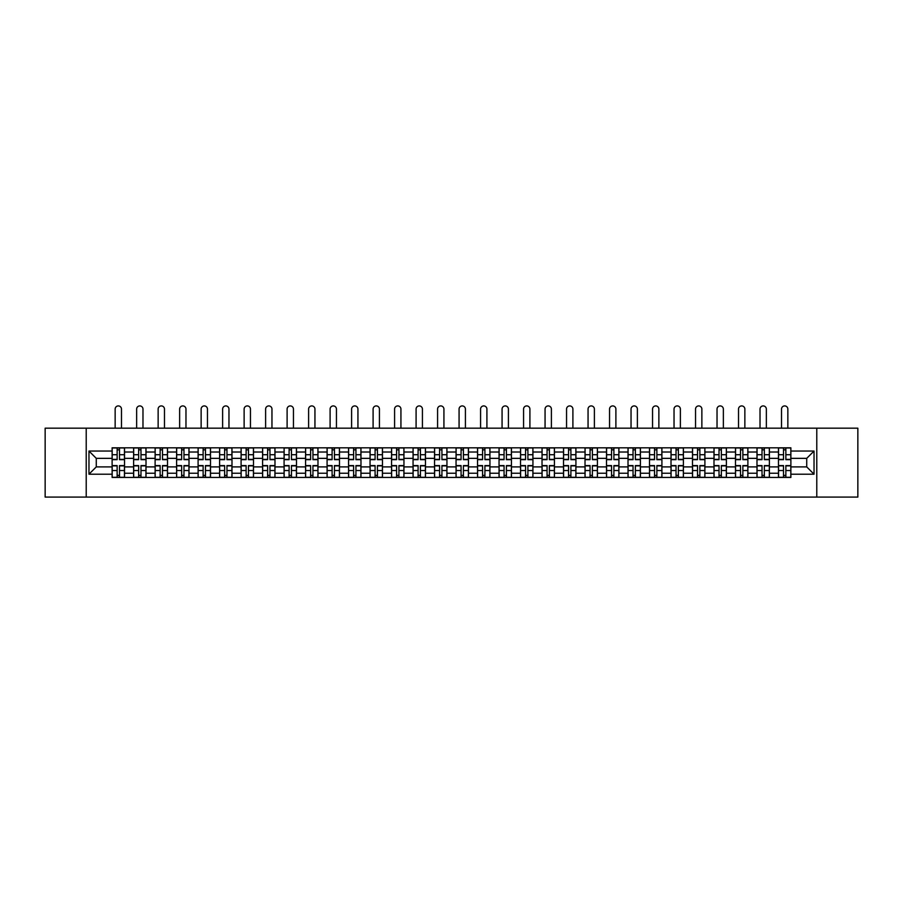 <?xml version="1.0" encoding="UTF-8"?>
<svg xmlns="http://www.w3.org/2000/svg" width="903" height="903" viewBox="0 0 903 903"><rect width="100%" height="100%" fill="white"/><g stroke="black" fill="none" stroke-linecap="round" stroke-linejoin="round"><path stroke-width="1.35" d="M816.786 497.079L857.85 497.079L857.85 428.18L45.15 428.18L45.15 497.079L816.786 497.079L816.786 428.18M133.61 477.439L133.61 452.019L124.524 452.019L124.524 477.439M124.524 452.019L124.524 447.809M133.61 452.019L133.61 447.809M146.015 447.809L146.015 477.439M155.113 477.439L155.113 447.809M167.506 447.809L167.506 477.439M176.604 477.439L176.604 447.809M189.009 447.809L189.009 477.439M198.096 477.439L198.096 447.809M210.501 447.809L210.501 477.439M219.598 477.439L219.598 447.809M231.992 447.809L231.992 477.439M241.09 477.439L241.09 447.809M253.495 447.809L253.495 477.439M262.581 477.439L262.581 447.809M274.986 447.809L274.986 477.439M284.084 477.439L284.084 447.809M296.489 447.809L296.489 477.439M305.575 477.439L305.575 447.809M317.98 447.809L317.98 477.439M327.078 477.439L327.078 447.809M339.472 447.809L339.472 477.439M348.569 477.439L348.569 447.809M360.974 447.809L360.974 477.439M370.061 477.439L370.061 447.809M382.466 447.809L382.466 477.439M391.563 477.439L391.563 447.809M403.957 447.809L403.957 477.439M413.055 477.439L413.055 447.809M425.46 447.809L425.46 477.439M434.546 477.439L434.546 447.809M446.951 447.809L446.951 477.439M456.049 477.439L456.049 447.809M468.454 447.809L468.454 477.439M477.54 477.439L477.54 447.809M489.945 447.809L489.945 477.439M499.043 477.439L499.043 447.809M511.437 447.809L511.437 477.439M520.534 477.439L520.534 447.809M532.939 447.809L532.939 477.439M542.026 477.439L542.026 447.809M554.431 447.809L554.431 477.439M563.528 477.439L563.528 447.809M575.922 447.809L575.922 477.439M585.02 477.439L585.02 447.809M597.425 447.809L597.425 477.439M606.511 477.439L606.511 447.809M618.916 447.809L618.916 477.439M628.014 477.439L628.014 447.809M640.419 447.809L640.419 477.439M649.505 477.439L649.505 447.809M661.91 447.809L661.91 477.439M671.008 477.439L671.008 447.809M683.402 447.809L683.402 477.439M692.499 477.439L692.499 447.809M704.904 447.809L704.904 477.439M713.991 477.439L713.991 447.809M726.396 447.809L726.396 477.439M735.493 477.439L735.493 447.809M747.887 447.809L747.887 477.439M756.985 477.439L756.985 447.809M769.39 447.809L769.39 477.439M778.476 477.439L778.476 447.809M778.476 466.896L769.39 466.896M756.985 466.896L747.887 466.896M735.493 466.896L726.396 466.896M713.991 466.896L704.904 466.896M692.499 466.896L683.402 466.896M671.008 466.896L661.91 466.896M649.505 466.896L640.419 466.896M628.014 466.896L618.916 466.896M606.511 466.896L597.425 466.896M585.02 466.896L575.922 466.896M563.528 466.896L554.431 466.896M542.026 466.896L532.939 466.896M520.534 466.896L511.437 466.896M499.043 466.896L489.945 466.896M477.54 466.896L468.454 466.896M456.049 466.896L446.951 466.896M434.546 466.896L425.46 466.896M413.055 466.896L403.957 466.896M391.563 466.896L382.466 466.896M370.061 466.896L360.974 466.896M348.569 466.896L339.472 466.896M327.078 466.896L317.98 466.896M305.575 466.896L296.489 466.896M284.084 466.896L274.986 466.896M262.581 466.896L253.495 466.896M241.09 466.896L231.992 466.896M219.598 466.896L210.501 466.896M198.096 466.896L189.009 466.896M176.604 466.896L167.506 466.896M155.113 466.896L146.015 466.896M133.61 466.896L124.524 466.896M778.476 458.352L769.39 458.352M756.985 458.352L747.887 458.352M735.493 458.352L726.396 458.352M713.991 458.352L704.904 458.352M692.499 458.352L683.402 458.352M671.008 458.352L661.91 458.352M649.505 458.352L640.419 458.352M628.014 458.352L618.916 458.352M606.511 458.352L597.425 458.352M585.02 458.352L575.922 458.352M563.528 458.352L554.431 458.352M542.026 458.352L532.939 458.352M520.534 458.352L511.437 458.352M499.043 458.352L489.945 458.352M477.54 458.352L468.454 458.352M456.049 458.352L446.951 458.352M434.546 458.352L425.46 458.352M413.055 458.352L403.957 458.352M391.563 458.352L382.466 458.352M370.061 458.352L360.974 458.352M348.569 458.352L339.472 458.352M327.078 458.352L317.98 458.352M305.575 458.352L296.489 458.352M284.084 458.352L274.986 458.352M262.581 458.352L253.495 458.352M241.09 458.352L231.992 458.352M219.598 458.352L210.501 458.352M198.096 458.352L189.009 458.352M176.604 458.352L167.506 458.352M155.113 458.352L146.015 458.352M133.61 458.352L124.524 458.352M96.271 466.896L112.119 466.896L112.119 458.352L96.271 458.352L96.271 466.896L88.968 474.199L88.968 451.048L112.119 451.048L112.119 458.352M790.881 458.352L790.881 466.896L806.729 466.896L806.729 458.352L790.881 458.352L790.881 447.809L112.119 447.809L112.119 451.048M790.881 451.048L814.032 451.048L814.032 474.199L790.881 474.199L790.881 466.896M112.119 466.896L112.119 477.439L790.881 477.439L790.881 474.199M112.119 474.199L88.968 474.199M86.214 497.079L86.214 428.18M119.489 475.373L117.142 475.373M117.142 449.886L119.489 449.886M140.981 475.373L138.644 475.373M138.644 449.886L140.981 449.886M162.484 475.373L160.136 475.373M160.136 449.886L162.484 449.886M183.975 475.373L181.638 475.373M181.638 449.886L183.975 449.886M205.466 475.373L203.13 475.373M203.13 449.886L205.466 449.886M226.969 475.373L224.621 475.373M224.621 449.886L226.969 449.886M248.46 475.373L246.124 475.373M246.124 449.886L248.46 449.886M269.963 475.373L267.615 475.373M267.615 449.886L269.963 449.886M291.455 475.373L289.107 475.373M289.107 449.886L291.455 449.886M312.946 475.373L310.609 475.373M310.609 449.886L312.946 449.886M334.449 475.373L332.101 475.373M332.101 449.886L334.449 449.886M355.94 475.373L353.604 475.373M353.604 449.886L355.94 449.886M377.431 475.373L375.095 475.373M375.095 449.886L377.431 449.886M398.934 475.373L396.586 475.373M396.586 449.886L398.934 449.886M420.426 475.373L418.089 475.373M418.089 449.886L420.426 449.886M441.928 475.373L439.58 475.373M439.58 449.886L441.928 449.886M463.42 475.373L461.072 475.373M461.072 449.886L463.42 449.886M484.911 475.373L482.574 475.373M482.574 449.886L484.911 449.886M506.414 475.373L504.066 475.373M504.066 449.886L506.414 449.886M527.905 475.373L525.569 475.373M525.569 449.886L527.905 449.886M549.396 475.373L547.06 475.373M547.06 449.886L549.396 449.886M570.899 475.373L568.551 475.373M568.551 449.886L570.899 449.886M592.391 475.373L590.054 475.373M590.054 449.886L592.391 449.886M613.893 475.373L611.545 475.373M611.545 449.886L613.893 449.886M635.385 475.373L633.037 475.373M633.037 449.886L635.385 449.886M656.876 475.373L654.54 475.373M654.54 449.886L656.876 449.886M678.379 475.373L676.031 475.373M676.031 449.886L678.379 449.886M699.87 475.373L697.534 475.373M697.534 449.886L699.87 449.886M721.362 475.373L719.025 475.373M719.025 449.886L721.362 449.886M742.864 475.373L740.516 475.373M740.516 449.886L742.864 449.886M764.356 475.373L762.019 475.373M762.019 449.886L764.356 449.886M785.858 475.373L783.511 475.373M783.511 449.886L785.858 449.886M88.968 451.048L96.271 458.352M806.729 466.896L814.032 474.199M806.729 458.352L814.032 451.048M121.487 428.18L121.487 409.093A3.172 3.172 0 0 0 118.316 405.921A3.172 3.172 0 0 0 115.144 409.093L115.144 428.18M119.489 459.661L119.489 447.956L124.445 447.956L124.445 459.661L119.489 459.661M117.142 449.739L119.489 449.739M117.142 447.956L112.186 447.956L112.186 459.661L117.142 459.661L117.142 447.956L119.489 447.956M117.142 465.587L117.142 477.303L112.186 477.303L112.186 465.587L117.142 465.587M119.489 475.509L117.142 475.509M119.489 477.303L124.445 477.303L124.445 465.587L119.489 465.587L119.489 477.303L117.142 477.303M142.979 428.18L142.979 409.093A3.172 3.172 0 0 0 139.818 405.921A3.172 3.172 0 0 0 136.646 409.093L136.646 428.18M140.981 459.661L140.981 447.956L145.947 447.956L145.947 459.661L140.981 459.661M138.644 449.739L140.981 449.739M138.644 447.956L133.678 447.956L133.678 459.661L138.644 459.661L138.644 447.956L140.981 447.956M164.481 428.18L164.481 409.093A3.172 3.172 0 0 0 161.31 405.921A3.172 3.172 0 0 0 158.138 409.093L158.138 428.18M162.484 459.661L162.484 447.956L167.439 447.956L167.439 459.661L162.484 459.661M160.136 449.739L162.484 449.739M160.136 447.956L155.181 447.956L155.181 459.661L160.136 459.661L160.136 447.956L162.484 447.956M185.973 428.18L185.973 409.093A3.172 3.172 0 0 0 182.801 405.921A3.172 3.172 0 0 0 179.641 409.093L179.641 428.18M183.975 459.661L183.975 447.956L188.941 447.956L188.941 459.661L183.975 459.661M181.638 449.739L183.975 449.739M181.638 447.956L176.672 447.956L176.672 459.661L181.638 459.661L181.638 447.956L183.975 447.956M138.644 465.587L138.644 477.303L133.678 477.303L133.678 465.587L138.644 465.587M140.981 475.509L138.644 475.509M140.981 477.303L145.947 477.303L145.947 465.587L140.981 465.587L140.981 477.303L138.644 477.303M160.136 465.587L160.136 477.303L155.181 477.303L155.181 465.587L160.136 465.587M162.484 475.509L160.136 475.509M162.484 477.303L167.439 477.303L167.439 465.587L162.484 465.587L162.484 477.303L160.136 477.303M181.638 465.587L181.638 477.303L176.672 477.303L176.672 465.587L181.638 465.587M183.975 475.509L181.638 475.509M183.975 477.303L188.941 477.303L188.941 465.587L183.975 465.587L183.975 477.303L181.638 477.303M207.464 428.18L207.464 409.093A3.172 3.172 0 0 0 204.304 405.921A3.172 3.172 0 0 0 201.132 409.093L201.132 428.18M205.466 459.661L205.466 447.956L210.433 447.956L210.433 459.661L205.466 459.661M203.13 449.739L205.466 449.739M203.13 447.956L198.163 447.956L198.163 459.661L203.13 459.661L203.13 447.956L205.466 447.956M228.967 428.18L228.967 409.093A3.172 3.172 0 0 0 225.795 405.921A3.172 3.172 0 0 0 222.623 409.093L222.623 428.18M226.969 459.661L226.969 447.956L231.924 447.956L231.924 459.661L226.969 459.661M224.621 449.739L226.969 449.739M224.621 447.956L219.666 447.956L219.666 459.661L224.621 459.661L224.621 447.956L226.969 447.956M203.13 465.587L203.13 477.303L198.163 477.303L198.163 465.587L203.13 465.587M205.466 475.509L203.13 475.509M205.466 477.303L210.433 477.303L210.433 465.587L205.466 465.587L205.466 477.303L203.13 477.303M224.621 465.587L224.621 477.303L219.666 477.303L219.666 465.587L224.621 465.587M226.969 475.509L224.621 475.509M226.969 477.303L231.924 477.303L231.924 465.587L226.969 465.587L226.969 477.303L224.621 477.303M250.458 428.18L250.458 409.093A3.172 3.172 0 0 0 247.287 405.921A3.172 3.172 0 0 0 244.126 409.093L244.126 428.18M248.46 459.661L248.46 447.956L253.427 447.956L253.427 459.661L248.46 459.661M246.124 449.739L248.46 449.739M246.124 447.956L241.157 447.956L241.157 459.661L246.124 459.661L246.124 447.956L248.46 447.956M271.961 428.18L271.961 409.093A3.172 3.172 0 0 0 268.789 405.921A3.172 3.172 0 0 0 265.617 409.093L265.617 428.18M269.963 459.661L269.963 447.956L274.918 447.956L274.918 459.661L269.963 459.661M267.615 449.739L269.963 449.739M267.615 447.956L262.66 447.956L262.66 459.661L267.615 459.661L267.615 447.956L269.963 447.956M293.452 428.18L293.452 409.093A3.172 3.172 0 0 0 290.281 405.921A3.172 3.172 0 0 0 287.109 409.093L287.109 428.18M291.455 459.661L291.455 447.956L296.41 447.956L296.41 459.661L291.455 459.661M289.107 449.739L291.455 449.739M289.107 447.956L284.152 447.956L284.152 459.661L289.107 459.661L289.107 447.956L291.455 447.956M314.944 428.18L314.944 409.093A3.172 3.172 0 0 0 311.783 405.921A3.172 3.172 0 0 0 308.612 409.093L308.612 428.18M312.946 459.661L312.946 447.956L317.912 447.956L317.912 459.661L312.946 459.661M310.609 449.739L312.946 449.739M310.609 447.956L305.643 447.956L305.643 459.661L310.609 459.661L310.609 447.956L312.946 447.956M336.447 428.18L336.447 409.093A3.172 3.172 0 0 0 333.275 405.921A3.172 3.172 0 0 0 330.103 409.093L330.103 428.18M334.449 459.661L334.449 447.956L339.404 447.956L339.404 459.661L334.449 459.661M332.101 449.739L334.449 449.739M332.101 447.956L327.146 447.956L327.146 459.661L332.101 459.661L332.101 447.956L334.449 447.956M357.938 428.18L357.938 409.093A3.172 3.172 0 0 0 354.766 405.921A3.172 3.172 0 0 0 351.606 409.093L351.606 428.18M355.94 459.661L355.94 447.956L360.907 447.956L360.907 459.661L355.94 459.661M353.604 449.739L355.94 449.739M353.604 447.956L348.637 447.956L348.637 459.661L353.604 459.661L353.604 447.956L355.94 447.956M379.429 428.18L379.429 409.093A3.172 3.172 0 0 0 376.269 405.921A3.172 3.172 0 0 0 373.097 409.093L373.097 428.18M377.431 459.661L377.431 447.956L382.398 447.956L382.398 459.661L377.431 459.661M375.095 449.739L377.431 449.739M375.095 447.956L370.128 447.956L370.128 459.661L375.095 459.661L375.095 447.956L377.431 447.956M400.932 428.18L400.932 409.093A3.172 3.172 0 0 0 397.76 405.921A3.172 3.172 0 0 0 394.588 409.093L394.588 428.18M398.934 459.661L398.934 447.956L403.889 447.956L403.889 459.661L398.934 459.661M396.586 449.739L398.934 449.739M396.586 447.956L391.631 447.956L391.631 459.661L396.586 459.661L396.586 447.956L398.934 447.956M246.124 465.587L246.124 477.303L241.157 477.303L241.157 465.587L246.124 465.587M248.46 475.509L246.124 475.509M248.46 477.303L253.427 477.303L253.427 465.587L248.46 465.587L248.46 477.303L246.124 477.303M267.615 465.587L267.615 477.303L262.66 477.303L262.66 465.587L267.615 465.587M269.963 475.509L267.615 475.509M272.164 477.303L274.918 477.303L274.918 465.587L269.963 465.587L269.963 477.303L267.615 477.303M274.918 477.303L269.963 477.303M289.107 465.587L289.107 477.303L284.152 477.303L284.152 465.587L289.107 465.587M291.455 475.509L289.107 475.509M291.455 477.303L296.41 477.303L296.41 465.587L291.455 465.587L291.455 477.303L289.107 477.303M310.609 465.587L310.609 477.303L305.643 477.303L305.643 465.587L310.609 465.587M312.946 475.509L310.609 475.509M312.946 477.303L317.912 477.303L317.912 465.587L312.946 465.587L312.946 477.303L310.609 477.303M332.101 465.587L332.101 477.303L327.146 477.303L327.146 465.587L332.101 465.587M334.449 475.509L332.101 475.509M336.65 477.303L339.404 477.303L339.404 465.587L334.449 465.587L334.449 477.303L332.101 477.303M339.404 477.303L334.449 477.303M353.604 465.587L353.604 477.303L348.637 477.303L348.637 465.587L353.604 465.587M355.94 475.509L353.604 475.509M355.94 477.303L360.907 477.303L360.907 465.587L355.94 465.587L355.94 477.303L353.604 477.303M375.095 465.587L375.095 477.303L370.128 477.303L370.128 465.587L375.095 465.587M377.431 475.509L375.095 475.509M377.431 477.303L382.398 477.303L382.398 465.587L377.431 465.587L377.431 477.303L375.095 477.303M396.586 465.587L396.586 477.303L391.631 477.303L391.631 465.587L396.586 465.587M398.934 475.509L396.586 475.509M398.934 477.303L403.889 477.303L403.889 465.587L398.934 465.587L398.934 477.303L396.586 477.303M422.423 428.18L422.423 409.093A3.172 3.172 0 0 0 419.252 405.921A3.172 3.172 0 0 0 416.091 409.093L416.091 428.18M420.426 459.661L420.426 447.956L425.392 447.956L425.392 459.661L420.426 459.661M418.089 449.739L420.426 449.739M418.089 447.956L413.122 447.956L413.122 459.661L418.089 459.661L418.089 447.956L420.426 447.956M418.089 465.587L418.089 477.303L413.122 477.303L413.122 465.587L418.089 465.587M420.426 475.509L418.089 475.509M420.426 477.303L425.392 477.303L425.392 465.587L420.426 465.587L420.426 477.303L418.089 477.303M443.926 428.18L443.926 409.093A3.172 3.172 0 0 0 440.754 405.921A3.172 3.172 0 0 0 437.583 409.093L437.583 428.18M441.928 459.661L441.928 447.956L446.883 447.956L446.883 459.661L441.928 459.661M439.58 449.739L441.928 449.739M439.58 447.956L434.625 447.956L434.625 459.661L439.58 459.661L439.58 447.956L441.928 447.956M465.417 428.18L465.417 409.093A3.172 3.172 0 0 0 462.246 405.921A3.172 3.172 0 0 0 459.074 409.093L459.074 428.18M463.42 459.661L463.42 447.956L468.375 447.956L468.375 459.661L463.42 459.661M461.072 449.739L463.42 449.739M461.072 447.956L456.117 447.956L456.117 459.661L461.072 459.661L461.072 447.956L463.42 447.956M486.909 428.18L486.909 409.093A3.172 3.172 0 0 0 483.748 405.921A3.172 3.172 0 0 0 480.577 409.093L480.577 428.18M484.911 459.661L484.911 447.956L489.877 447.956L489.877 459.661L484.911 459.661M482.574 449.739L484.911 449.739M482.574 447.956L477.608 447.956L477.608 459.661L482.574 459.661L482.574 447.956L484.911 447.956M508.412 428.18L508.412 409.093A3.172 3.172 0 0 0 505.24 405.921A3.172 3.172 0 0 0 502.068 409.093L502.068 428.18M506.414 459.661L506.414 447.956L511.369 447.956L511.369 459.661L506.414 459.661M504.066 449.739L506.414 449.739M504.066 447.956L499.111 447.956L499.111 459.661L504.066 459.661L504.066 447.956L506.414 447.956M529.903 428.18L529.903 409.093A3.172 3.172 0 0 0 526.731 405.921A3.172 3.172 0 0 0 523.571 409.093L523.571 428.18M527.905 459.661L527.905 447.956L532.872 447.956L532.872 459.661L527.905 459.661M525.569 449.739L527.905 449.739M525.569 447.956L520.602 447.956L520.602 459.661L525.569 459.661L525.569 447.956L527.905 447.956M551.394 428.18L551.394 409.093A3.172 3.172 0 0 0 548.234 405.921A3.172 3.172 0 0 0 545.062 409.093L545.062 428.18M549.396 459.661L549.396 447.956L554.363 447.956L554.363 459.661L549.396 459.661M547.06 449.739L549.396 449.739M547.06 447.956L542.093 447.956L542.093 459.661L547.06 459.661L547.06 447.956L549.396 447.956M572.897 428.18L572.897 409.093A3.172 3.172 0 0 0 569.725 405.921A3.172 3.172 0 0 0 566.553 409.093L566.553 428.18M570.899 459.661L570.899 447.956L575.854 447.956L575.854 459.661L570.899 459.661M568.551 449.739L570.899 449.739M568.551 447.956L563.596 447.956L563.596 459.661L568.551 459.661L568.551 447.956L570.899 447.956M594.388 428.18L594.388 409.093A3.172 3.172 0 0 0 591.217 405.921A3.172 3.172 0 0 0 588.056 409.093L588.056 428.18M592.391 459.661L592.391 447.956L597.357 447.956L597.357 459.661L592.391 459.661M590.054 449.739L592.391 449.739M590.054 447.956L585.088 447.956L585.088 459.661L590.054 459.661L590.054 447.956L592.391 447.956M615.891 428.18L615.891 409.093A3.172 3.172 0 0 0 612.719 405.921A3.172 3.172 0 0 0 609.548 409.093L609.548 428.18M613.893 459.661L613.893 447.956L618.848 447.956L618.848 459.661L613.893 459.661M611.545 449.739L613.893 449.739M611.545 447.956L606.59 447.956L606.59 459.661L611.545 459.661L611.545 447.956L613.893 447.956M637.383 428.18L637.383 409.093A3.172 3.172 0 0 0 634.211 405.921A3.172 3.172 0 0 0 631.039 409.093L631.039 428.18M635.385 459.661L635.385 447.956L640.34 447.956L640.34 459.661L635.385 459.661M633.037 449.739L635.385 449.739M633.037 447.956L628.082 447.956L628.082 459.661L633.037 459.661L633.037 447.956L635.385 447.956M658.874 428.18L658.874 409.093A3.172 3.172 0 0 0 655.713 405.921A3.172 3.172 0 0 0 652.542 409.093L652.542 428.18M656.876 459.661L656.876 447.956L661.843 447.956L661.843 459.661L656.876 459.661M654.54 449.739L656.876 449.739M654.54 447.956L649.573 447.956L649.573 459.661L654.54 459.661L654.54 447.956L656.876 447.956M680.377 428.18L680.377 409.093A3.172 3.172 0 0 0 677.205 405.921A3.172 3.172 0 0 0 674.033 409.093L674.033 428.18M678.379 459.661L678.379 447.956L683.334 447.956L683.334 459.661L678.379 459.661M676.031 449.739L678.379 449.739M676.031 447.956L671.076 447.956L671.076 459.661L676.031 459.661L676.031 447.956L678.379 447.956M701.868 428.18L701.868 409.093A3.172 3.172 0 0 0 698.696 405.921A3.172 3.172 0 0 0 695.536 409.093L695.536 428.18M699.87 459.661L699.87 447.956L704.837 447.956L704.837 459.661L699.87 459.661M697.534 449.739L699.87 449.739M697.534 447.956L692.567 447.956L692.567 459.661L697.534 459.661L697.534 447.956L699.87 447.956M723.359 428.18L723.359 409.093A3.172 3.172 0 0 0 720.199 405.921A3.172 3.172 0 0 0 717.027 409.093L717.027 428.18M721.362 459.661L721.362 447.956L726.328 447.956L726.328 459.661L721.362 459.661M719.025 449.739L721.362 449.739M719.025 447.956L714.059 447.956L714.059 459.661L719.025 459.661L719.025 447.956L721.362 447.956M744.862 428.18L744.862 409.093A3.172 3.172 0 0 0 741.69 405.921A3.172 3.172 0 0 0 738.519 409.093L738.519 428.18M742.864 459.661L742.864 447.956L747.819 447.956L747.819 459.661L742.864 459.661M740.516 449.739L742.864 449.739M740.516 447.956L735.561 447.956L735.561 459.661L740.516 459.661L740.516 447.956L742.864 447.956M766.354 428.18L766.354 409.093A3.172 3.172 0 0 0 763.182 405.921A3.172 3.172 0 0 0 760.021 409.093L760.021 428.18M764.356 459.661L764.356 447.956L769.322 447.956L769.322 459.661L764.356 459.661M762.019 449.739L764.356 449.739M762.019 447.956L757.053 447.956L757.053 459.661L762.019 459.661L762.019 447.956L764.356 447.956M439.58 465.587L439.58 477.303L434.625 477.303L434.625 465.587L439.58 465.587M441.928 475.509L439.58 475.509M441.928 477.303L446.883 477.303L446.883 465.587L441.928 465.587L441.928 477.303L439.58 477.303M461.072 465.587L461.072 477.303L456.117 477.303L456.117 465.587L461.072 465.587M463.42 475.509L461.072 475.509M463.42 477.303L468.375 477.303L468.375 465.587L463.42 465.587L463.42 477.303L461.072 477.303M482.574 465.587L482.574 477.303L477.608 477.303L477.608 465.587L482.574 465.587M484.911 475.509L482.574 475.509M487.123 477.303L489.877 477.303L489.877 465.587L484.911 465.587L484.911 477.303L482.574 477.303M489.877 477.303L484.911 477.303M504.066 465.587L504.066 477.303L499.111 477.303L499.111 465.587L504.066 465.587M506.414 475.509L504.066 475.509M508.615 477.303L511.369 477.303L511.369 465.587L506.414 465.587L506.414 477.303L504.066 477.303M511.369 477.303L506.414 477.303M525.569 465.587L525.569 477.303L520.602 477.303L520.602 465.587L525.569 465.587M527.905 475.509L525.569 475.509M530.106 477.303L532.872 477.303L532.872 465.587L527.905 465.587L527.905 477.303L525.569 477.303M532.872 477.303L527.905 477.303M547.06 465.587L547.06 477.303L542.093 477.303L542.093 465.587L547.06 465.587M549.396 475.509L547.06 475.509M549.396 477.303L554.363 477.303L554.363 465.587L549.396 465.587L549.396 477.303L547.06 477.303M568.551 465.587L568.551 477.303L563.596 477.303L563.596 465.587L568.551 465.587M570.899 475.509L568.551 475.509M570.899 477.303L575.854 477.303L575.854 465.587L570.899 465.587L570.899 477.303L568.551 477.303M590.054 465.587L590.054 477.303L585.088 477.303L585.088 465.587L590.054 465.587M592.391 475.509L590.054 475.509M592.391 477.303L597.357 477.303L597.357 465.587L592.391 465.587L592.391 477.303L590.054 477.303M611.545 465.587L611.545 477.303L606.59 477.303L606.59 465.587L611.545 465.587M613.893 475.509L611.545 475.509M613.893 477.303L618.848 477.303L618.848 465.587L613.893 465.587L613.893 477.303L611.545 477.303M633.037 465.587L633.037 477.303L628.082 477.303L628.082 465.587L633.037 465.587M635.385 475.509L633.037 475.509M635.385 477.303L640.34 477.303L640.34 465.587L635.385 465.587L635.385 477.303L633.037 477.303M654.54 465.587L654.54 477.303L649.573 477.303L649.573 465.587L654.54 465.587M656.876 475.509L654.54 475.509M656.876 477.303L661.843 477.303L661.843 465.587L656.876 465.587L656.876 477.303L654.54 477.303M676.031 465.587L676.031 477.303L671.076 477.303L671.076 465.587L676.031 465.587M678.379 475.509L676.031 475.509M678.379 477.303L683.334 477.303L683.334 465.587L678.379 465.587L678.379 477.303L676.031 477.303M697.534 465.587L697.534 477.303L692.567 477.303L692.567 465.587L697.534 465.587M699.87 475.509L697.534 475.509M699.87 477.303L704.837 477.303L704.837 465.587L699.87 465.587L699.87 477.303L697.534 477.303M719.025 465.587L719.025 477.303L714.059 477.303L714.059 465.587L719.025 465.587M721.362 475.509L719.025 475.509M723.574 477.303L726.328 477.303L726.328 465.587L721.362 465.587L721.362 477.303L719.025 477.303M726.328 477.303L721.362 477.303M740.516 465.587L740.516 477.303L735.561 477.303L735.561 465.587L740.516 465.587M742.864 475.509L740.516 475.509M742.864 477.303L747.819 477.303L747.819 465.587L742.864 465.587L742.864 477.303L740.516 477.303M762.019 465.587L762.019 477.303L757.053 477.303L757.053 465.587L762.019 465.587M764.356 475.509L762.019 475.509M764.356 477.303L769.322 477.303L769.322 465.587L764.356 465.587L764.356 477.303L762.019 477.303M787.856 428.18L787.856 409.093A3.172 3.172 0 0 0 784.684 405.921A3.172 3.172 0 0 0 781.513 409.093L781.513 428.18M785.858 459.661L785.858 447.956L790.814 447.956L790.814 459.661L785.858 459.661M783.511 449.739L785.858 449.739M783.511 447.956L778.555 447.956L778.555 459.661L783.511 459.661L783.511 447.956L785.858 447.956M783.511 465.587L783.511 477.303L778.555 477.303L778.555 465.587L783.511 465.587M785.858 475.509L783.511 475.509M785.858 477.303L790.814 477.303L790.814 465.587L785.858 465.587L785.858 477.303L783.511 477.303M756.985 452.019L747.887 452.019M735.493 452.019L726.396 452.019M713.991 452.019L704.904 452.019M692.499 452.019L683.402 452.019M671.008 452.019L661.91 452.019M649.505 452.019L640.419 452.019M628.014 452.019L618.916 452.019M606.511 452.019L597.425 452.019M585.02 452.019L575.922 452.019M563.528 452.019L554.431 452.019M542.026 452.019L532.939 452.019M520.534 452.019L511.437 452.019M499.043 452.019L489.945 452.019M477.54 452.019L468.454 452.019M456.049 452.019L446.951 452.019M434.546 452.019L425.46 452.019M413.055 452.019L403.957 452.019M391.563 452.019L382.466 452.019M370.061 452.019L360.974 452.019M348.569 452.019L339.472 452.019M327.078 452.019L317.98 452.019M305.575 452.019L296.489 452.019M284.084 452.019L274.986 452.019M262.581 452.019L253.495 452.019M241.09 452.019L231.992 452.019M219.598 452.019L210.501 452.019M198.096 452.019L189.009 452.019M176.604 452.019L167.506 452.019M155.113 452.019L146.015 452.019M778.476 452.019L769.39 452.019M756.985 473.24L747.887 473.24M735.493 473.24L726.396 473.24M713.991 473.24L704.904 473.24M692.499 473.24L683.402 473.24M671.008 473.24L661.91 473.24M649.505 473.24L640.419 473.24M628.014 473.24L618.916 473.24M606.511 473.24L597.425 473.24M585.02 473.24L575.922 473.24M563.528 473.24L554.431 473.24M542.026 473.24L532.939 473.24M520.534 473.24L511.437 473.24M499.043 473.24L489.945 473.24M477.54 473.24L468.454 473.24M456.049 473.24L446.951 473.24M434.546 473.24L425.46 473.24M413.055 473.24L403.957 473.24M391.563 473.24L382.466 473.24M370.061 473.24L360.974 473.24M348.569 473.24L339.472 473.24M327.078 473.24L317.98 473.24M305.575 473.24L296.489 473.24M284.084 473.24L274.986 473.24M262.581 473.24L253.495 473.24M241.09 473.24L231.992 473.24M219.598 473.24L210.501 473.24M198.096 473.24L189.009 473.24M176.604 473.24L167.506 473.24M155.113 473.24L146.015 473.24M133.61 473.24L124.524 473.24M778.476 473.24L769.39 473.24M119.489 459.367L124.445 459.367M119.489 454.717L124.445 454.717M112.186 459.367L117.142 459.367M112.186 454.717L117.142 454.717M117.142 465.88L112.186 465.88M117.142 470.531L112.186 470.531M124.445 465.88L119.489 465.88M124.445 470.531L119.489 470.531M140.981 459.367L145.947 459.367M140.981 454.717L145.947 454.717M133.678 459.367L138.644 459.367M133.678 454.717L138.644 454.717M162.484 459.367L167.439 459.367M162.484 454.717L167.439 454.717M155.181 459.367L160.136 459.367M155.181 454.717L160.136 454.717M183.975 459.367L188.941 459.367M183.975 454.717L188.941 454.717M176.672 459.367L181.638 459.367M176.672 454.717L181.638 454.717M138.644 465.88L133.678 465.88M138.644 470.531L133.678 470.531M145.947 465.88L140.981 465.88M145.947 470.531L140.981 470.531M160.136 465.88L155.181 465.88M160.136 470.531L155.181 470.531M167.439 465.88L162.484 465.88M167.439 470.531L162.484 470.531M181.638 465.88L176.672 465.88M181.638 470.531L176.672 470.531M188.941 465.88L183.975 465.88M188.941 470.531L183.975 470.531M205.466 459.367L210.433 459.367M205.466 454.717L210.433 454.717M198.163 459.367L203.13 459.367M198.163 454.717L203.13 454.717M226.969 459.367L231.924 459.367M226.969 454.717L231.924 454.717M219.666 459.367L224.621 459.367M219.666 454.717L224.621 454.717M203.13 465.88L198.163 465.88M203.13 470.531L198.163 470.531M210.433 465.88L205.466 465.88M210.433 470.531L205.466 470.531M224.621 465.88L219.666 465.88M224.621 470.531L219.666 470.531M231.924 465.88L226.969 465.88M231.924 470.531L226.969 470.531M248.46 459.367L253.427 459.367M248.46 454.717L253.427 454.717M241.157 459.367L246.124 459.367M241.157 454.717L246.124 454.717M269.963 459.367L274.918 459.367M269.963 454.717L274.918 454.717M262.66 459.367L267.615 459.367M262.66 454.717L267.615 454.717M291.455 459.367L296.41 459.367M291.455 454.717L296.41 454.717M284.152 459.367L289.107 459.367M284.152 454.717L289.107 454.717M312.946 459.367L317.912 459.367M312.946 454.717L317.912 454.717M305.643 459.367L310.609 459.367M305.643 454.717L310.609 454.717M334.449 459.367L339.404 459.367M334.449 454.717L339.404 454.717M327.146 459.367L332.101 459.367M327.146 454.717L332.101 454.717M355.94 459.367L360.907 459.367M355.94 454.717L360.907 454.717M348.637 459.367L353.604 459.367M348.637 454.717L353.604 454.717M377.431 459.367L382.398 459.367M377.431 454.717L382.398 454.717M370.128 459.367L375.095 459.367M370.128 454.717L375.095 454.717M398.934 459.367L403.889 459.367M398.934 454.717L403.889 454.717M391.631 459.367L396.586 459.367M391.631 454.717L396.586 454.717M246.124 465.88L241.157 465.88M246.124 470.531L241.157 470.531M253.427 465.88L248.46 465.88M253.427 470.531L248.46 470.531M267.615 465.88L262.66 465.88M267.615 470.531L262.66 470.531M274.918 465.88L269.963 465.88M274.918 470.531L269.963 470.531M289.107 465.88L284.152 465.88M289.107 470.531L284.152 470.531M296.41 465.88L291.455 465.88M296.41 470.531L291.455 470.531M310.609 465.88L305.643 465.88M310.609 470.531L305.643 470.531M317.912 465.88L312.946 465.88M317.912 470.531L312.946 470.531M332.101 465.88L327.146 465.88M332.101 470.531L327.146 470.531M339.404 465.88L334.449 465.88M339.404 470.531L334.449 470.531M353.604 465.88L348.637 465.88M353.604 470.531L348.637 470.531M360.907 465.88L355.94 465.88M360.907 470.531L355.94 470.531M375.095 465.88L370.128 465.88M375.095 470.531L370.128 470.531M382.398 465.88L377.431 465.88M382.398 470.531L377.431 470.531M396.586 465.88L391.631 465.88M396.586 470.531L391.631 470.531M403.889 465.88L398.934 465.88M403.889 470.531L398.934 470.531M420.426 459.367L425.392 459.367M420.426 454.717L425.392 454.717M413.122 459.367L418.089 459.367M413.122 454.717L418.089 454.717M418.089 465.88L413.122 465.88M418.089 470.531L413.122 470.531M425.392 465.88L420.426 465.88M425.392 470.531L420.426 470.531M441.928 459.367L446.883 459.367M441.928 454.717L446.883 454.717M434.625 459.367L439.58 459.367M434.625 454.717L439.58 454.717M463.42 459.367L468.375 459.367M463.42 454.717L468.375 454.717M456.117 459.367L461.072 459.367M456.117 454.717L461.072 454.717M484.911 459.367L489.877 459.367M484.911 454.717L489.877 454.717M477.608 459.367L482.574 459.367M477.608 454.717L482.574 454.717M506.414 459.367L511.369 459.367M506.414 454.717L511.369 454.717M499.111 459.367L504.066 459.367M499.111 454.717L504.066 454.717M527.905 459.367L532.872 459.367M527.905 454.717L532.872 454.717M520.602 459.367L525.569 459.367M520.602 454.717L525.569 454.717M549.396 459.367L554.363 459.367M549.396 454.717L554.363 454.717M542.093 459.367L547.06 459.367M542.093 454.717L547.06 454.717M570.899 459.367L575.854 459.367M570.899 454.717L575.854 454.717M563.596 459.367L568.551 459.367M563.596 454.717L568.551 454.717M592.391 459.367L597.357 459.367M592.391 454.717L597.357 454.717M585.088 459.367L590.054 459.367M585.088 454.717L590.054 454.717M613.893 459.367L618.848 459.367M613.893 454.717L618.848 454.717M606.59 459.367L611.545 459.367M606.59 454.717L611.545 454.717M635.385 459.367L640.34 459.367M635.385 454.717L640.34 454.717M628.082 459.367L633.037 459.367M628.082 454.717L633.037 454.717M656.876 459.367L661.843 459.367M656.876 454.717L661.843 454.717M649.573 459.367L654.54 459.367M649.573 454.717L654.54 454.717M678.379 459.367L683.334 459.367M678.379 454.717L683.334 454.717M671.076 459.367L676.031 459.367M671.076 454.717L676.031 454.717M699.87 459.367L704.837 459.367M699.87 454.717L704.837 454.717M692.567 459.367L697.534 459.367M692.567 454.717L697.534 454.717M721.362 459.367L726.328 459.367M721.362 454.717L726.328 454.717M714.059 459.367L719.025 459.367M714.059 454.717L719.025 454.717M742.864 459.367L747.819 459.367M742.864 454.717L747.819 454.717M735.561 459.367L740.516 459.367M735.561 454.717L740.516 454.717M764.356 459.367L769.322 459.367M764.356 454.717L769.322 454.717M757.053 459.367L762.019 459.367M757.053 454.717L762.019 454.717M439.58 465.88L434.625 465.88M439.58 470.531L434.625 470.531M446.883 465.88L441.928 465.88M446.883 470.531L441.928 470.531M461.072 465.88L456.117 465.88M461.072 470.531L456.117 470.531M468.375 465.88L463.42 465.88M468.375 470.531L463.42 470.531M482.574 465.88L477.608 465.88M482.574 470.531L477.608 470.531M489.877 465.88L484.911 465.88M489.877 470.531L484.911 470.531M504.066 465.88L499.111 465.88M504.066 470.531L499.111 470.531M511.369 465.88L506.414 465.88M511.369 470.531L506.414 470.531M525.569 465.88L520.602 465.88M525.569 470.531L520.602 470.531M532.872 465.88L527.905 465.88M532.872 470.531L527.905 470.531M547.06 465.88L542.093 465.88M547.06 470.531L542.093 470.531M554.363 465.88L549.396 465.88M554.363 470.531L549.396 470.531M568.551 465.88L563.596 465.88M568.551 470.531L563.596 470.531M575.854 465.88L570.899 465.88M575.854 470.531L570.899 470.531M590.054 465.88L585.088 465.88M590.054 470.531L585.088 470.531M597.357 465.88L592.391 465.88M597.357 470.531L592.391 470.531M611.545 465.88L606.59 465.88M611.545 470.531L606.59 470.531M618.848 465.88L613.893 465.88M618.848 470.531L613.893 470.531M633.037 465.88L628.082 465.88M633.037 470.531L628.082 470.531M640.34 465.88L635.385 465.88M640.34 470.531L635.385 470.531M654.54 465.88L649.573 465.88M654.54 470.531L649.573 470.531M661.843 465.88L656.876 465.88M661.843 470.531L656.876 470.531M676.031 465.88L671.076 465.88M676.031 470.531L671.076 470.531M683.334 465.88L678.379 465.88M683.334 470.531L678.379 470.531M697.534 465.88L692.567 465.88M697.534 470.531L692.567 470.531M704.837 465.88L699.87 465.88M704.837 470.531L699.87 470.531M719.025 465.88L714.059 465.88M719.025 470.531L714.059 470.531M726.328 465.88L721.362 465.88M726.328 470.531L721.362 470.531M740.516 465.88L735.561 465.88M740.516 470.531L735.561 470.531M747.819 465.88L742.864 465.88M747.819 470.531L742.864 470.531M762.019 465.88L757.053 465.88M762.019 470.531L757.053 470.531M769.322 465.88L764.356 465.88M769.322 470.531L764.356 470.531M785.858 459.367L790.814 459.367M785.858 454.717L790.814 454.717M778.555 459.367L783.511 459.367M778.555 454.717L783.511 454.717M783.511 465.88L778.555 465.88M783.511 470.531L778.555 470.531M790.814 465.88L785.858 465.88M790.814 470.531L785.858 470.531"/></g></svg>
